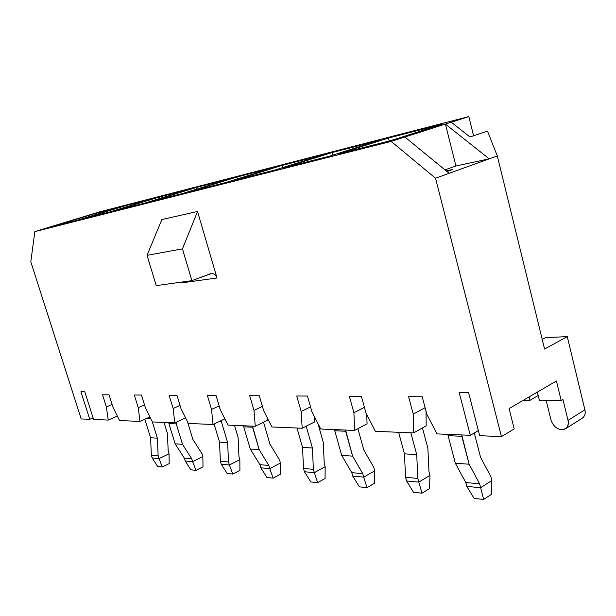 <?xml version="1.0" encoding="UTF-8"?>
<svg xmlns="http://www.w3.org/2000/svg" width="616" height="616" viewBox="0 0 616 616"><rect width="100%" height="100%" fill="white"/><g stroke="black" fill="none" stroke-linecap="round" stroke-linejoin="round"><path stroke-width="0.92" d="M568.021 420.382C568.837 423.823 568.083 426.565 565.765 428.613L561.792 429.768C556.533 428.975 552.922 425.695 550.981 419.943L546.169 400.454L550.981 419.943C552.922 425.695 556.533 428.975 561.792 429.768C566.789 429.321 568.868 426.195 568.021 420.382L584.9 409.832L568.021 420.382L562.939 399.545L568.021 420.382M581.92 418.418L582.597 417.987C584.931 415.946 585.693 413.228 584.9 409.832L567.267 336.621L544.59 349.049L497.305 155.933L435.535 178.216L391.145 141.403L34.85 231.601L30.8 261.769L81.197 418.942L89.736 419.303L80.927 391.73L84.762 391.738L93.594 419.465L108.224 420.081L106.383 406.953L102.549 394.81L109.086 394.848L102.549 394.81L106.383 406.953L112.12 404.481L106.383 406.953L108.224 420.081L93.594 419.465L84.762 391.738L80.927 391.73L89.736 419.303L81.197 418.942L30.8 261.769L34.85 231.601L391.145 141.403L468.845 116.586L473.604 135.79L468.845 116.586L99.707 211.819L468.845 116.586L445.399 124.078L489.22 158.843L497.305 155.933L487.502 131.108L469.985 137.006L451.251 122.214L469.985 137.006L487.502 131.108L497.305 155.933L544.59 349.049L567.267 336.621L584.9 409.832C585.747 413.644 584.753 416.508 581.92 418.418M109.086 394.848L112.944 407.107L119.55 420.559L139.994 421.413L138.246 407.7L134.296 395.002L141.449 395.041L145.422 407.861L152.375 421.937L174.767 422.876L173.142 408.516L169.084 395.21L176.938 395.256L181.027 408.701L188.365 423.454L213.013 424.486L211.542 409.409L207.361 395.441L216.031 395.495L220.243 409.617L228.005 425.117L255.263 426.264L253.992 410.402L249.688 395.703L259.305 395.757L263.64 410.626L271.887 426.965L302.187 428.236L301.17 411.511L296.743 395.988L307.469 396.05L311.927 411.757L320.72 429.013L354.6 430.438L353.915 412.743L349.357 396.304L361.4 396.381L365.981 413.02L375.39 431.315L413.536 432.917L413.267 414.129L408.585 396.666L422.199 396.75L426.903 414.452L437.029 433.903L470.301 435.304L459.136 392.369L468.499 392.392L479.695 435.697L501.455 436.613L435.535 178.216L501.455 436.613L514.221 428.921L509.078 408.577L556.417 380.988L561.207 400.585L562.939 399.545L561.207 400.585L539.408 400.4L537.352 392.099L539.408 400.4L561.207 400.585L556.417 380.988L509.078 408.577L514.221 428.921L501.455 436.613L479.695 435.697L468.499 392.392L459.136 392.369L470.301 435.304L437.029 433.903L426.903 414.452L422.199 396.75L408.585 396.666L413.267 414.129L425.109 407.7L413.267 414.129L413.536 432.917L375.39 431.315L365.981 413.02L361.4 396.381L349.357 396.304L353.915 412.743L354.6 430.438L320.72 429.013L311.927 411.757L307.469 396.05L296.743 395.988L301.17 411.511L310.533 406.86L301.17 411.511L302.187 428.236L271.887 426.965L263.64 410.626L259.305 395.757L249.688 395.703L253.992 410.402L262.401 406.383L253.992 410.402L255.263 426.264L228.005 425.117L220.243 409.617L216.031 395.495L207.361 395.441L211.542 409.409L219.127 405.89L211.542 409.409L213.013 424.486L188.365 423.454L181.027 408.701L176.938 395.256L169.084 395.21L173.142 408.516L180.026 405.405L173.142 408.516L174.767 422.876L152.375 421.937L145.422 407.861L141.449 395.041L134.296 395.002L138.246 407.7L144.514 404.935L138.246 407.7L139.994 421.413L119.55 420.559L112.944 407.107L109.086 394.848M161.862 219.55L197.536 211.473L217.009 277.97L180.804 282.998L217.009 277.97C216.047 275.121 214.252 273.635 211.619 273.512L191.884 280.642L182.451 248.856L197.536 211.473L161.862 219.55L147.062 255.317L182.451 248.856L147.062 255.317L156.233 285.632L191.884 280.642L156.233 285.632L147.062 255.317L161.862 219.55M149.911 416.947L139.994 421.413L149.911 416.947M117.348 416.07L108.224 420.081L117.348 416.07M99.707 211.819L34.85 231.601L99.707 211.819M190.506 188.973L144.398 203.188L114.268 210.841L159.421 196.966L190.506 188.973L159.421 196.966L114.268 210.841L144.398 203.188L190.506 188.973M125.872 205.598L154.192 198.314L109.201 212.127L81.828 219.08L125.872 205.598L81.828 219.08L109.201 212.127L154.192 198.314L125.872 205.598L126.265 206.891L125.872 205.598M281.928 165.458L324.239 154.57L274.89 170.031L233.449 180.557L281.928 165.458L233.449 180.557L274.89 170.031L324.239 154.57L281.928 165.458L282.536 167.637L281.928 165.458M388.45 138.053L442.003 124.278L390.96 140.54L338.038 153.985L388.45 138.053L338.038 153.985L390.96 140.54L442.003 124.278L388.45 138.053L389.212 140.987L388.45 138.053M379.564 140.34L329.283 156.21L282.636 168.06L332.132 152.537L379.564 140.34L332.132 152.537L282.636 168.06L329.283 156.21L379.564 140.34M196.265 187.495L230.53 178.679L183.306 193.301L149.981 201.763L196.265 187.495L149.981 201.763L183.306 193.301L230.53 178.679L196.265 187.495L196.743 189.143L196.265 187.495M274.867 167.275L226.549 182.313L189.497 191.722L236.89 177.038L274.867 167.275L236.89 177.038L189.497 191.722L226.549 182.313L274.867 167.275M121.098 206.83L77.216 220.251L52.229 226.603L95.18 213.498L121.098 206.83L95.18 213.498L52.229 226.603L77.216 220.251L121.098 206.83M224.771 418.903L213.013 424.486L224.771 418.903M185.593 417.879L174.767 422.876L185.593 417.879M314.437 422.006L302.187 428.236L314.437 422.006L314.106 416.031L314.437 422.006M267.275 420.374L255.263 426.264L267.275 420.374L267.051 417.394L267.275 420.374M367.067 423.823L354.6 430.438L367.067 423.823L366.751 414.522L367.067 423.823M426.172 425.872L413.536 432.917L426.172 425.872L426.041 411.188L426.172 425.872M529.983 400.315L523.346 400.254L529.983 400.315L529.129 396.889L529.983 400.315L538.199 395.503L529.983 400.315M478.37 430.576L470.301 435.304L478.37 430.576M93.085 417.848L89.736 419.303L93.085 417.848M542.234 339.416L545.545 337.63L567.267 336.621L545.545 337.63L542.234 339.416M449.156 173.304L404.897 137.014L391.145 141.403L435.535 178.216L489.22 158.843L445.399 124.078L455.932 165.974L489.22 158.843L455.932 165.974L445.399 124.078L404.897 137.014L449.156 173.304M180.526 282.236L180.804 282.998L180.526 282.236M217.009 277.97L197.536 211.473L182.451 248.856L191.884 280.642L210.449 273.766C213.459 273.08 215.646 274.482 217.009 277.97M444.983 169.877L455.932 165.974L444.983 169.877M446.2 170.878L452.483 169.554L446.985 171.525L452.483 169.554L446.2 170.878M332.825 155.093L332.132 152.537L332.825 155.093M364.41 407.315L353.915 412.743L364.41 407.315M237.43 178.925L236.89 177.038L237.43 178.925M159.86 198.421L159.421 196.966L159.86 198.421M95.542 214.645L95.18 213.498L95.542 214.645M474.258 432.979L480.549 457.241L490.875 476.661L491.876 480.557L490.875 476.661L480.549 457.241L474.258 432.979M491.314 494.44L483.629 499.414L474.127 498.452L466.836 486.44L480.649 487.687L479.625 483.768L465.819 482.567L466.836 486.44L465.819 482.567L479.625 483.768L469.123 464.21L455.347 463.255L465.819 482.567L455.347 463.255L469.123 464.21L461.823 436.274L448.078 435.681L455.347 463.255L448.078 435.681L461.823 436.274L461.761 434.95L469.123 464.21L479.625 483.768L480.649 487.687L491.876 480.557L491.314 494.44L491.876 480.557L480.649 487.687L483.629 499.414L491.314 494.44M448.017 434.365L448.078 435.681L448.017 434.365M483.629 499.414L480.649 487.687L466.836 486.44L474.127 498.452L483.629 499.414M416.716 454.623L410.841 432.802L416.716 454.623L404.458 453.846L416.716 454.623L417.833 478.401L416.716 454.623M398.614 432.293L404.458 453.846L405.559 477.331L417.833 478.401L405.559 477.331L406.552 480.988L418.826 482.097L417.833 478.401L418.826 482.097L429.968 475.421L428.982 471.748L429.968 475.421L418.826 482.097L406.552 480.988L405.559 477.331L404.458 453.846L398.614 432.293M429.591 488.534L421.968 493.177L413.513 492.323L421.968 493.177L418.826 482.097L421.968 493.177L429.591 488.534L429.968 475.421L429.591 488.534M427.874 448.186L428.982 471.748L427.874 448.186L422.468 427.943L427.874 448.186M406.552 480.988L413.513 492.323L406.552 480.988M357.896 428.69L363.81 449.996L373.781 467.367L374.744 470.84L373.781 467.367L363.81 449.996L357.896 428.69M374.513 483.26L366.982 487.626L359.413 486.856L352.752 476.122L363.74 477.115L362.762 473.619L351.782 472.665L352.752 476.122L351.782 472.665L362.762 473.619L352.629 456.133L341.695 455.378L351.782 472.665L341.695 455.378L352.629 456.133L345.668 431.246L334.773 430.769L341.695 455.378L334.773 430.769L345.668 431.246L345.615 430.06L352.629 456.133L362.762 473.619L363.74 477.115L374.744 470.84L374.513 483.26L374.744 470.84L363.74 477.115L366.982 487.626L374.513 483.26M334.719 429.606L334.773 430.769L334.719 429.606M366.982 487.626L363.74 477.115L352.752 476.122L359.413 486.856L366.982 487.626M312.412 448.009L306.19 426.203L312.412 448.009L302.548 447.385L312.412 448.009L313.382 469.33L312.412 448.009M296.989 428.02L302.548 447.385L303.503 468.468L313.382 469.33L303.503 468.468L304.45 471.756L314.337 472.649L313.382 469.33L314.337 472.649L325.171 466.736L324.232 463.432L325.171 466.736L314.337 472.649L304.45 471.756L303.503 468.468L302.548 447.385L296.989 428.02M325.063 478.524L317.648 482.636L310.834 481.951L317.648 482.636L314.337 472.649L317.648 482.636L325.063 478.524L325.171 466.736L325.063 478.524M323.269 442.288L324.232 463.432L323.269 442.288L317.979 423.646L323.269 442.288M304.45 471.756L310.834 481.951L304.45 471.756M263.54 422.199L269.954 444.167L279.518 459.882L280.434 463.024L279.518 459.882L269.954 444.167L263.54 422.199M280.419 474.243L273.134 478.139L266.967 477.515L260.838 467.813L269.785 468.622L268.853 465.457L259.921 464.687L260.838 467.813L259.921 464.687L268.853 465.457L259.159 449.657L250.265 449.041L259.921 464.687L250.265 449.041L259.159 449.657L252.56 427.211L243.705 426.826L250.265 449.041L243.705 426.826L252.56 427.211L252.514 426.149L259.159 449.657L268.853 465.457L269.785 468.622L280.434 463.024L280.419 474.243L280.434 463.024L269.785 468.622L273.134 478.139L280.419 474.243M243.659 425.772L243.705 426.826L243.659 425.772M273.134 478.139L269.785 468.622L260.838 467.813L266.967 477.515L273.134 478.139M221.283 421.352L220.905 420.736L221.283 421.352L219.735 421.298L221.283 421.352L227.643 442.635L221.283 421.352M214.083 423.977L219.527 442.119L227.643 442.635L219.527 442.119L220.374 461.245L228.498 461.954L227.643 442.635L228.498 461.954L220.374 461.245L221.267 464.233L229.398 464.972L228.498 461.954L229.398 464.972L239.847 459.659L238.954 456.664L239.847 459.659L229.398 464.972L221.267 464.233L220.374 461.245L219.527 442.119L214.083 423.977M239.917 470.37L232.763 474.058L227.158 473.488L232.763 474.058L229.398 464.972L232.763 474.058L239.917 470.37L239.847 459.659L239.917 470.37M238.099 437.483L238.954 456.664L238.099 437.483L234.511 425.394L238.099 437.483M221.267 464.233L227.158 473.488L221.267 464.233M187.503 421.714L192.87 439.385L202.002 453.73L202.864 456.595L202.002 453.73L192.87 439.385L187.503 421.714M203.003 466.836L195.996 470.339L190.875 469.823L185.208 460.976L192.631 461.646L191.753 458.766L184.33 458.119L185.208 460.976L184.33 458.119L191.753 458.766L182.505 444.344L175.129 443.836L184.33 458.119L175.129 443.836L182.505 444.344L176.253 423.908L168.915 423.592L175.129 443.836L168.915 423.592L176.253 423.908L176.176 422.23L176.253 423.908L182.505 444.344L191.753 458.766L192.631 461.646L202.864 456.595L203.003 466.836L202.864 456.595L192.631 461.646L195.996 470.339L203.003 466.836M168.876 422.63L168.915 423.592L168.876 422.63M195.996 470.339L192.631 461.646L185.208 460.976L190.875 469.823L195.996 470.339M146.416 418.526L150.766 418.688L146.416 418.526M157.38 438.176L152.314 421.814L157.38 438.176L150.589 437.753L157.38 438.176L158.15 455.848L157.38 438.176M144.837 419.234L150.589 437.753L151.351 455.255L158.15 455.848L151.351 455.255L152.198 457.988L159.005 458.604L158.15 455.848L159.005 458.604L169.03 453.784L168.183 451.043L169.03 453.784L159.005 458.604L152.198 457.988L151.351 455.255L150.589 437.753L144.837 419.234M169.223 463.602L162.355 466.943L157.665 466.466L162.355 466.943L159.005 458.604L162.355 466.943L169.223 463.602L169.03 453.784L169.223 463.602M167.421 433.495L168.183 451.043L167.421 433.495L164.01 422.43L167.421 433.495M152.198 457.988L157.665 466.466L152.198 457.988M565.765 428.613L582.597 417.987M211.619 273.512L210.972 273.604"/></g></svg>
